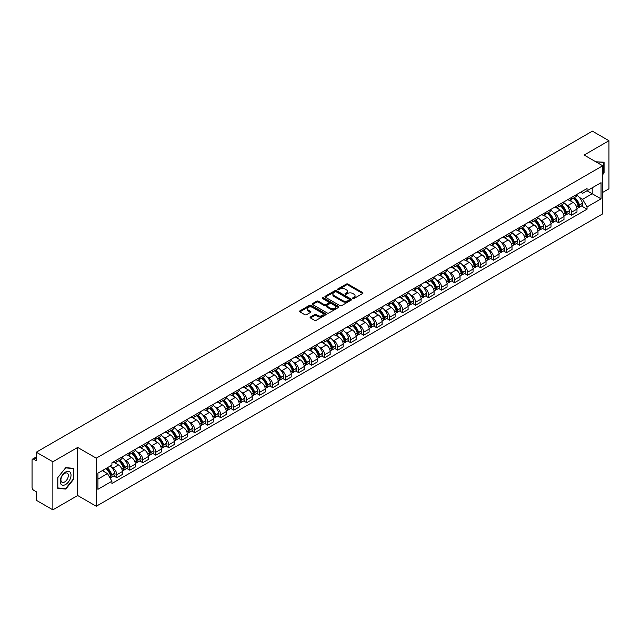 <?xml version="1.0" encoding="UTF-8"?>
<svg xmlns="http://www.w3.org/2000/svg" width="641" height="641" viewBox="0 0 641 641"><rect width="100%" height="100%" fill="white"/><g stroke="black" fill="none" stroke-linecap="round" stroke-linejoin="round"><path stroke-width="0.96" d="M352.83 298.522A0.809 0.465 0 0 0 353.976 298.522L362.662 293.506A1.154 0.665 0 0 0 362.998 293.033A1.154 0.665 0 0 0 362.662 292.56L347.951 284.067A1.154 0.665 0 0 0 346.316 284.067L337.631 289.083A0.809 0.465 0 0 0 338.777 289.74L339.898 289.091A3.702 2.139 0 0 1 345.13 289.091L346.356 289.804A3.702 2.139 0 0 1 347.438 291.31A3.702 2.139 0 0 1 346.356 292.817L345.235 293.466A0.809 0.465 0 0 0 346.372 294.131L347.502 293.482A3.702 2.139 0 0 1 352.734 293.482L353.96 294.187A3.702 2.139 0 0 1 355.042 295.701A3.702 2.139 0 0 1 353.96 297.208L352.83 297.857A0.809 0.465 0 0 0 352.83 298.522L352.83 297.857M310.428 317.007A1.154 0.665 0 0 0 310.092 317.479A1.154 0.665 0 0 0 310.428 317.952L314.563 320.332A1.154 0.665 0 0 0 316.197 320.332L325.836 314.763A1.154 0.665 0 0 0 326.181 314.29A1.154 0.665 0 0 0 325.836 313.818L311.125 305.324A1.154 0.665 0 0 0 309.491 305.324L299.844 310.893A1.154 0.665 0 0 0 299.507 311.366A1.154 0.665 0 0 0 299.844 311.838L304.836 314.715A1.154 0.665 0 0 0 306.47 314.715L310.597 312.335A1.154 0.665 0 0 0 310.933 311.863A1.154 0.665 0 0 0 310.597 311.39L308.121 309.964A3.093 1.787 0 0 1 307.215 308.698A3.093 1.787 0 0 1 309.122 307.047A3.093 1.787 0 0 1 312.496 307.44L322.183 313.032A3.093 1.787 0 0 1 323.088 314.29A3.093 1.787 0 0 1 321.181 315.941A3.093 1.787 0 0 1 317.808 315.556L316.197 314.619A1.154 0.665 0 0 0 314.563 314.619L310.428 317.007L310.428 317.952M96.254 458.163L77.681 447.442L52.866 461.768L36.297 452.201L592.38 131.149L608.95 140.724L584.135 155.05L602.708 165.771L96.254 458.163L96.254 506.246L602.708 213.846L602.708 165.771M339.978 305.653A1.154 0.665 0 0 0 341.613 305.653L351.26 300.084A1.154 0.665 0 0 0 351.597 299.619A1.154 0.665 0 0 0 351.26 299.147L336.549 290.653A1.154 0.665 0 0 0 334.914 290.653L325.267 296.222A1.154 0.665 0 0 0 324.931 296.687A1.154 0.665 0 0 0 325.267 297.16L339.978 305.653M322.768 298.69A0.809 0.465 0 0 1 323.593 298.81L323.593 297.849L338.552 306.486A1.154 0.665 0 0 1 338.889 306.951A1.154 0.665 0 0 1 338.552 307.424L328.905 312.992A1.154 0.665 0 0 1 327.271 312.992L312.56 304.499L316.686 302.135L316.686 301.174L312.56 303.554A1.154 0.665 0 0 0 312.215 304.026A1.154 0.665 0 0 0 312.56 304.499L312.56 303.554M316.686 302.135A1.154 0.665 0 0 1 318.321 302.135L318.321 301.174A1.154 0.665 0 0 0 316.686 301.174M318.321 301.174L324.29 304.619A1.154 0.665 0 0 0 325.924 304.619L328.657 303.041A1.154 0.665 0 0 0 329.001 302.568A1.154 0.665 0 0 0 328.657 302.095L322.447 298.506A0.809 0.465 0 0 1 323.593 297.849M52.866 461.768L52.866 509.851L36.297 500.276L36.297 491.767L33.717 490.277A2.356 1.362 -120 0 1 32.05 487.392L32.05 460.182A2.356 1.362 -120 0 1 32.539 459.108L36.297 456.937M602.708 192.404L608.95 188.799L608.95 140.724M52.866 509.851L77.681 495.517L96.254 506.246M36.297 452.201L36.297 460.711L33.717 459.22A2.356 1.362 -120 0 0 32.539 459.108M571.476 197.5A5.416 3.125 60 0 1 570.354 199.928L575.85 196.755A5.416 3.125 -120 0 0 576.972 194.327M566.259 204.824L567.646 205.625A5.416 3.125 60 0 1 571.476 212.259L576.972 209.086A5.416 3.125 -120 0 0 573.142 202.452L569.208 200.176M576.972 209.086L576.972 212.019L571.476 215.192L568.495 213.469M570.354 199.928A5.416 3.125 60 0 1 567.686 199.688M571.476 212.259L571.476 215.192M558.487 205A5.416 3.125 60 0 1 557.366 207.428L562.862 204.255A5.416 3.125 -120 0 0 563.984 201.827M555.507 220.969L558.487 222.691L563.984 219.518L563.984 216.586A5.416 3.125 -120 0 0 560.154 209.952L556.22 207.676M557.366 207.428A5.416 3.125 60 0 1 554.697 207.187M553.271 212.323L554.657 213.124A5.416 3.125 60 0 1 558.487 219.759L558.487 222.691M545.499 212.5A5.416 3.125 60 0 1 544.377 214.927L549.874 211.754A5.416 3.125 -120 0 0 550.996 209.327M542.518 228.468L545.499 230.191L550.996 227.018L550.996 224.086A5.416 3.125 -120 0 0 547.166 217.451L543.231 215.176M544.377 214.927A5.416 3.125 60 0 1 541.709 214.687M540.283 219.823L541.669 220.624A5.416 3.125 60 0 1 545.499 227.259L545.499 230.191M532.511 219.999A5.416 3.125 60 0 1 531.389 222.427L536.878 219.254A5.416 3.125 -120 0 0 537.999 216.826M529.53 235.968L532.511 237.691L537.999 234.518L537.999 231.585A5.416 3.125 -120 0 0 534.169 224.951L530.235 222.675M531.389 222.427A5.416 3.125 60 0 1 528.721 222.187M527.295 227.323L528.681 228.124A5.416 3.125 60 0 1 532.511 234.758L532.511 237.691M519.514 227.499A5.416 3.125 60 0 1 518.393 229.927L523.889 226.754A5.416 3.125 -120 0 0 525.011 224.326M516.534 243.468L519.514 245.191L525.011 242.018L525.011 239.085A5.416 3.125 -120 0 0 521.181 232.451L517.247 230.175M518.393 229.927A5.416 3.125 60 0 1 515.725 229.686M514.298 234.822L515.685 235.624A5.416 3.125 60 0 1 519.514 242.258L519.514 245.191M506.526 234.999A5.416 3.125 60 0 1 505.404 237.426L510.901 234.253A5.416 3.125 -120 0 0 512.023 231.826M503.546 250.968L506.526 252.69L512.023 249.517L512.023 246.585A5.416 3.125 -120 0 0 508.193 239.95L504.259 237.675M505.404 237.426A5.416 3.125 60 0 1 502.736 237.186M501.31 242.322L502.696 243.123A5.416 3.125 60 0 1 506.526 249.758L506.526 252.69M493.538 242.498A5.416 3.125 60 0 1 492.416 244.926L497.913 241.753A5.416 3.125 -120 0 0 499.035 239.325M490.557 258.467L493.538 260.19L499.035 257.017L499.035 254.084A5.416 3.125 -120 0 0 495.205 247.45L491.27 245.174M492.416 244.926A5.416 3.125 60 0 1 489.748 244.686M488.322 249.822L489.708 250.623A5.416 3.125 60 0 1 493.538 257.257L493.538 260.19M480.55 249.998A5.416 3.125 60 0 1 479.428 252.426L484.917 249.253A5.416 3.125 -120 0 0 486.038 246.825M477.569 265.967L480.55 267.69L486.046 264.517L486.046 261.584A5.416 3.125 -120 0 0 482.208 254.95L478.274 252.674M479.428 252.426A5.416 3.125 60 0 1 476.76 252.185M475.334 257.321L476.72 258.123A5.416 3.125 60 0 1 480.55 264.757L480.55 267.69M467.553 257.498A5.416 3.125 60 0 1 466.432 259.925L471.928 256.753A5.416 3.125 -120 0 0 473.05 254.325M464.573 273.467L467.553 275.189L473.05 272.016L473.05 269.084A5.416 3.125 -120 0 0 469.22 262.449L465.286 260.174M466.432 259.925A5.416 3.125 60 0 1 463.772 259.685M462.337 264.821L463.723 265.622A5.416 3.125 60 0 1 467.553 272.257L467.553 275.189M454.565 264.997A5.416 3.125 60 0 1 453.443 267.425L458.94 264.252A5.416 3.125 -120 0 0 460.062 261.824M451.585 280.966L454.565 282.689L460.062 279.516L460.062 276.583A5.416 3.125 -120 0 0 456.232 269.949L452.298 267.674M453.443 267.425A5.416 3.125 60 0 1 450.775 267.185M449.349 272.321L450.735 273.122A5.416 3.125 60 0 1 454.565 279.756L454.565 282.689M441.577 272.497A5.416 3.125 60 0 1 440.455 274.925L445.952 271.752A5.416 3.125 -120 0 0 447.073 269.324M438.596 288.466L441.577 290.189L447.073 287.016L447.073 284.083A5.416 3.125 -120 0 0 443.243 277.449L439.309 275.173M440.455 274.925A5.416 3.125 60 0 1 437.787 274.685M436.361 279.821L437.747 280.622A5.416 3.125 60 0 1 441.577 287.256L441.577 290.189M428.589 279.997A5.416 3.125 60 0 1 427.467 282.425L432.955 279.252A5.416 3.125 -120 0 0 434.077 276.824M425.608 295.966L428.589 297.688L434.085 294.515L434.085 291.583A5.416 3.125 -120 0 0 430.247 284.949L426.321 282.673M427.467 282.425A5.416 3.125 60 0 1 424.799 282.184M423.372 287.32L424.759 288.121A5.416 3.125 60 0 1 428.589 294.756L428.589 297.688M415.592 287.497A5.416 3.125 60 0 1 414.471 289.924L419.967 286.751A5.416 3.125 -120 0 0 421.089 284.324M412.612 303.465L415.592 305.188L421.089 302.015L421.089 299.083A5.416 3.125 -120 0 0 417.259 292.448L413.325 290.173M414.471 289.924A5.416 3.125 60 0 1 411.81 289.684M410.376 294.82L411.762 295.621A5.416 3.125 60 0 1 415.592 302.256L415.592 305.188M402.604 294.996A5.416 3.125 60 0 1 401.482 297.424L406.979 294.251A5.416 3.125 -120 0 0 408.101 291.823M399.623 310.965L402.604 312.688L408.101 309.515L408.101 306.582A5.416 3.125 -120 0 0 404.271 299.948L400.337 297.68M401.482 297.424A5.416 3.125 60 0 1 398.814 297.184M397.388 302.32L398.774 303.121A5.416 3.125 60 0 1 402.604 309.755L402.604 312.688M389.616 302.496A5.416 3.125 60 0 1 388.494 304.924L393.991 301.751A5.416 3.125 -120 0 0 395.112 299.323M386.635 318.465L389.616 320.188L395.112 317.015L395.112 314.082A5.416 3.125 -120 0 0 391.282 307.448L387.348 305.18M388.494 304.924A5.416 3.125 60 0 1 385.826 304.683M384.4 309.819L385.786 310.621A5.416 3.125 60 0 1 389.616 317.255L389.616 320.188M376.628 309.996A5.416 3.125 60 0 1 375.506 312.423L381.002 309.25A5.416 3.125 -120 0 0 382.124 306.823M373.647 325.965L376.628 327.687L382.124 324.514L382.124 321.582A5.416 3.125 -120 0 0 378.286 314.947L374.36 312.68M375.506 312.423A5.416 3.125 60 0 1 372.838 312.183M371.411 317.319L372.798 318.12A5.416 3.125 60 0 1 376.628 324.755L376.628 327.687M363.631 317.495A5.416 3.125 60 0 1 362.51 319.923L368.006 316.75A5.416 3.125 -120 0 0 369.128 314.322M360.651 333.464L363.631 335.187L369.128 332.014L369.128 329.081A5.416 3.125 -120 0 0 365.298 322.447L361.364 320.18M362.51 319.923A5.416 3.125 60 0 1 359.849 319.683M358.415 324.819L359.801 325.62A5.416 3.125 60 0 1 363.631 332.254L363.631 335.187M350.643 324.995A5.416 3.125 60 0 1 349.521 327.423L355.018 324.25A5.416 3.125 -120 0 0 356.14 321.822M347.662 340.964L350.643 342.687L356.14 339.514L356.14 336.581A5.416 3.125 -120 0 0 352.31 329.947L348.375 327.679M349.521 327.423A5.416 3.125 60 0 1 346.853 327.182M345.427 332.318L346.813 333.12A5.416 3.125 60 0 1 350.643 339.754L350.643 342.687M337.655 332.495A5.416 3.125 60 0 1 336.533 334.931L342.03 331.758A5.416 3.125 -120 0 0 343.151 329.322M334.674 348.464L337.655 350.186L343.151 347.013L343.151 344.081A5.416 3.125 -120 0 0 339.321 337.446L335.387 335.179M336.533 334.931A5.416 3.125 60 0 1 333.865 334.682M332.439 339.818L333.825 340.619A5.416 3.125 60 0 1 337.655 347.254L337.655 350.186M324.666 339.994A5.416 3.125 60 0 1 323.545 342.43L329.041 339.257A5.416 3.125 -120 0 0 330.163 336.821M321.686 355.963L324.666 357.686L330.163 354.513L330.163 351.58A5.416 3.125 -120 0 0 326.325 344.946L322.399 342.679M323.545 342.43A5.416 3.125 60 0 1 320.877 342.182M319.45 347.318L320.837 348.119A5.416 3.125 60 0 1 324.666 354.753L324.666 357.686M311.67 347.494A5.416 3.125 60 0 1 310.548 349.93L316.045 346.757A5.416 3.125 -120 0 0 317.167 344.321M308.69 363.463L311.67 365.186L317.167 362.013L317.167 359.08A5.416 3.125 -120 0 0 313.337 352.446L309.403 350.178M310.548 349.93A5.416 3.125 60 0 1 307.888 349.682M306.454 354.818L307.84 355.619A5.416 3.125 60 0 1 311.67 362.253L311.67 365.186M298.682 354.994A5.416 3.125 60 0 1 297.56 357.43L303.057 354.257A5.416 3.125 -120 0 0 304.179 351.821M295.701 370.963L298.682 372.685L304.179 369.512L304.179 366.58A5.416 3.125 -120 0 0 300.349 359.946L296.414 357.678M297.56 357.43A5.416 3.125 60 0 1 294.892 357.181M293.466 362.317L294.852 363.118A5.416 3.125 60 0 1 298.682 369.753L298.682 372.685M285.694 362.494A5.416 3.125 60 0 1 284.572 364.929L290.069 361.756A5.416 3.125 -120 0 0 291.19 359.321M282.713 378.462L285.694 380.185L291.19 377.012L291.19 374.08A5.416 3.125 -120 0 0 287.36 367.445L283.426 365.178M284.572 364.929A5.416 3.125 60 0 1 281.904 364.681M280.478 369.817L281.864 370.618A5.416 3.125 60 0 1 285.694 377.253L285.694 380.185M272.705 369.993A5.416 3.125 60 0 1 271.584 372.429L277.08 369.256A5.416 3.125 -120 0 0 278.202 366.82M269.725 385.962L272.705 387.685L278.202 384.512L278.202 381.579A5.416 3.125 -120 0 0 274.364 374.945L270.438 372.677M271.584 372.429A5.416 3.125 60 0 1 268.916 372.181M267.489 377.317L268.875 378.118A5.416 3.125 60 0 1 272.705 384.752L272.705 387.685M259.709 377.493A5.416 3.125 60 0 1 258.587 379.929L264.084 376.756A5.416 3.125 -120 0 0 265.206 374.32M256.729 393.462L259.709 395.185L265.206 392.012L265.206 389.079A5.416 3.125 -120 0 0 261.376 382.445L257.442 380.177M258.587 379.929A5.416 3.125 60 0 1 255.927 379.68M254.493 384.816L255.879 385.618A5.416 3.125 60 0 1 259.709 392.252L259.709 395.185M246.721 384.993A5.416 3.125 60 0 1 245.599 387.428L251.096 384.255A5.416 3.125 -120 0 0 252.217 381.82M243.74 400.962L246.721 402.684L252.217 399.511L252.217 396.579A5.416 3.125 -120 0 0 248.388 389.944L244.453 387.677M245.599 387.428A5.416 3.125 60 0 1 242.931 387.18M241.505 392.316L242.891 393.117A5.416 3.125 60 0 1 246.721 399.752L246.721 402.684M233.733 392.492A5.416 3.125 60 0 1 232.611 394.928L238.107 391.755A5.416 3.125 -120 0 0 239.229 389.319M230.752 408.461L233.733 410.184L239.229 407.011L239.229 404.078A5.416 3.125 -120 0 0 235.399 397.444L231.465 395.176M232.611 394.928A5.416 3.125 60 0 1 229.943 394.68M228.517 399.816L229.903 400.617A5.416 3.125 60 0 1 233.733 407.251L233.733 410.184M220.744 399.992A5.416 3.125 60 0 1 219.623 402.428L225.119 399.255A5.416 3.125 -120 0 0 226.241 396.819M217.764 415.969L220.744 417.684L226.241 414.511L226.241 411.578A5.416 3.125 -120 0 0 222.411 404.944L218.477 402.676M219.623 402.428A5.416 3.125 60 0 1 216.954 402.179M215.528 407.315L216.914 408.117A5.416 3.125 60 0 1 220.744 414.751L220.744 417.684M207.748 407.492A5.416 3.125 60 0 1 206.626 409.928L212.123 406.755A5.416 3.125 -120 0 0 213.245 404.319M204.767 423.469L207.748 425.183L213.245 422.01L213.245 419.078A5.416 3.125 -120 0 0 209.415 412.443L205.481 410.176M206.626 409.928A5.416 3.125 60 0 1 203.966 409.679M202.532 414.815L203.918 415.616A5.416 3.125 60 0 1 207.748 422.251L207.748 425.183M194.76 414.991A5.416 3.125 60 0 1 193.638 417.427L199.135 414.254A5.416 3.125 -120 0 0 200.256 411.818M191.779 430.968L194.76 432.683L200.256 429.51L200.256 426.577A5.416 3.125 -120 0 0 196.426 419.943L192.492 417.676M193.638 417.427A5.416 3.125 60 0 1 190.97 417.179M189.544 422.315L190.93 423.116A5.416 3.125 60 0 1 194.76 429.75L194.76 432.683M181.772 422.491A5.416 3.125 60 0 1 180.65 424.927L186.146 421.754A5.416 3.125 -120 0 0 187.268 419.318M178.791 438.468L181.772 440.183L187.268 437.01L187.268 434.077A5.416 3.125 -120 0 0 183.438 427.443L179.504 425.175M180.65 424.927A5.416 3.125 60 0 1 177.982 424.679M176.555 429.815L177.942 430.616A5.416 3.125 60 0 1 181.772 437.25L181.772 440.183M168.783 429.991A5.416 3.125 60 0 1 167.662 432.427L173.158 429.254A5.416 3.125 -120 0 0 174.28 426.818M165.803 445.968L168.783 447.682L174.28 444.509L174.28 441.577A5.416 3.125 -120 0 0 170.45 434.943L166.516 432.675M167.662 432.427A5.416 3.125 60 0 1 164.993 432.178M163.567 437.314L164.953 438.115A5.416 3.125 60 0 1 168.783 444.75L168.783 447.682M155.787 437.491A5.416 3.125 60 0 1 154.665 439.926L160.162 436.753A5.416 3.125 -120 0 0 161.284 434.318M152.806 453.467L155.787 455.182L161.284 452.009L161.284 449.077A5.416 3.125 -120 0 0 157.454 442.442L153.519 440.175M154.665 439.926A5.416 3.125 60 0 1 152.005 439.678M150.571 444.814L151.957 445.615A5.416 3.125 60 0 1 155.787 452.25L155.787 455.182M142.799 444.99A5.416 3.125 60 0 1 141.677 447.426L147.174 444.253A5.416 3.125 -120 0 0 148.295 441.817M139.818 460.967L142.799 462.682L148.295 459.509L148.295 456.576A5.416 3.125 -120 0 0 144.465 449.942L140.531 447.674M141.677 447.426A5.416 3.125 60 0 1 139.009 447.178M137.583 452.314L138.969 453.115A5.416 3.125 60 0 1 142.799 459.749L142.799 462.682M129.811 452.49A5.416 3.125 60 0 1 128.689 454.926L134.185 451.753A5.416 3.125 -120 0 0 135.307 449.317M126.83 468.467L129.811 470.182L135.307 467.009L135.307 464.076A5.416 3.125 -120 0 0 131.477 457.442L127.543 455.174M128.689 454.926A5.416 3.125 60 0 1 126.021 454.677M124.594 459.821L125.981 460.615A5.416 3.125 60 0 1 129.811 467.249L129.811 470.182M116.822 459.99A5.416 3.125 60 0 1 115.701 462.425L121.197 459.252A5.416 3.125 -120 0 0 122.319 456.817M113.842 475.967L116.822 477.681L122.319 474.508L122.319 471.576A5.416 3.125 -120 0 0 118.489 464.941L114.555 462.674M115.701 462.425A5.416 3.125 60 0 1 113.032 462.177M111.606 467.321L112.992 468.114A5.416 3.125 60 0 1 116.822 474.749L116.822 477.681M580.682 192.188L582.637 193.318L601.042 182.693L592.212 187.789L592.212 193.75L582.637 199.279L579.256 197.324M97.921 479.123L107.496 473.595L111.911 481.239L97.921 489.315L97.921 473.162L111.911 465.086L111.911 462.826L587.052 188.51L587.052 190.77L601.042 198.846L587.052 206.923L582.637 199.279M601.042 182.693L601.042 198.846M111.911 481.239L111.911 483.498L587.052 209.182L587.052 206.923M602.708 174.64L604.078 172.926L604.078 162.213L595.81 161.788M77.681 447.442L77.681 495.517M57.738 488.354L65.775 489.075L73.811 479.075L73.811 468.363L65.775 467.642L57.738 477.641L57.738 488.354M107.496 473.595L102.328 470.614M581.491 205.969L587.052 209.182M603.662 172.685L604.078 172.926M64.925 488.578L65.775 489.075M73.394 478.835L73.811 479.075M353.159 298.634L353.96 298.169A3.702 2.139 0 0 0 355.042 296.663L355.042 295.701M347.438 291.31L347.438 292.272A3.702 2.139 0 0 1 346.356 293.778L345.555 294.243M362.662 292.56L362.662 293.506L347.951 285.029A1.154 0.665 0 0 0 346.316 285.029L337.951 289.852M351.244 300.1L336.549 291.615A1.154 0.665 0 0 0 334.914 291.615L325.283 297.168M349.217 299.948A0.809 0.465 0 0 0 349.217 299.283L336.301 291.831A0.809 0.465 0 0 0 335.155 291.831L333.969 292.512A3.702 2.139 0 0 0 332.887 294.027A3.702 2.139 0 0 0 333.969 295.533L342.799 300.629A3.702 2.139 0 0 0 348.031 300.629L349.217 299.948L349.217 300.909A0.809 0.465 0 0 0 349.449 300.581L349.449 299.619M332.887 294.027L332.887 294.988A3.702 2.139 0 0 0 333.969 296.495L333.969 295.533M349.217 300.909L348.031 301.59A3.702 2.139 0 0 1 342.799 301.59L333.969 296.495M318.321 302.135L324.29 305.581A1.154 0.665 0 0 0 325.924 305.581L328.657 304.002A1.154 0.665 0 0 0 329.001 303.53L329.001 302.568M323.593 298.81L338.536 307.432M330.476 308.193A3.093 1.787 0 0 0 333.849 308.577A3.093 1.787 0 0 0 335.756 306.927A3.093 1.787 0 0 0 334.85 305.669L331.437 303.698A1.154 0.665 0 0 0 329.803 303.698L327.062 305.276A1.154 0.665 0 0 0 326.726 305.749A1.154 0.665 0 0 0 327.062 306.222L330.476 308.193L330.476 309.154A3.093 1.787 0 0 0 333.849 309.539A3.093 1.787 0 0 0 335.756 307.888L335.756 306.927M326.726 305.749L326.726 306.71A1.154 0.665 0 0 0 327.062 307.183L327.062 306.222M330.476 309.154L327.062 307.183M323.088 314.29L323.088 315.252A3.093 1.787 0 0 1 321.181 316.902A3.093 1.787 0 0 1 317.808 316.518L316.197 315.58A1.154 0.665 0 0 0 314.563 315.58L310.444 317.96M307.215 308.698L307.215 309.659A3.093 1.787 0 0 0 308.121 310.925L308.121 309.964M310.581 312.343L308.121 310.925M325.836 313.818L325.836 314.763L311.125 306.286A1.154 0.665 0 0 0 309.491 306.286L299.86 311.846M573.519 198.101A7.42 4.287 60 0 1 573.559 198.125A7.42 4.287 60 0 1 578.438 204.783L578.486 204.936A1.442 0.833 60 0 1 578.254 206.065A1.442 0.833 60 0 1 578.222 206.082M573.198 198.285A8.95 5.168 60 0 1 578.118 205.673L578.158 205.825A2.973 1.715 60 0 1 577.693 208.165L576.948 208.589M578.198 207.508A2.973 1.715 -120 0 0 579.023 207.396A2.973 1.715 -120 0 0 579.496 205.056L579.448 204.904A8.95 5.168 -120 0 0 574.528 197.516M576.86 195.273A8.95 5.168 60 0 1 582.485 203.149L582.533 203.301A2.973 1.715 60 0 1 582.06 205.641L579.023 207.396M570.145 200.032A8.95 5.168 60 0 1 572.012 201.795M576.363 201.811L577.509 202.468M595.826 161.796L603.662 162.429L603.662 172.806L602.708 173.999M603.149 162.133L603.662 162.429M70.294 472.433A7.652 4.423 120 0 0 62.898 474.412A7.652 4.423 120 0 0 60.919 484.091A7.652 4.423 120 0 0 68.315 482.112A7.652 4.423 120 0 0 70.294 472.433M67.834 473.699A5.24 3.029 120 0 0 67.241 473.154A5.24 3.029 120 0 0 62.369 475.598A5.24 3.029 120 0 0 61.416 481.687A5.24 3.029 120 0 0 62.001 482.232A5.24 3.029 120 0 0 66.88 479.78A5.24 3.029 120 0 0 67.834 473.699M65.606 488.642L57.826 487.945L57.826 477.569L65.606 467.882L73.394 468.579L73.394 478.955L65.606 488.642M72.882 468.275L73.394 468.579M560.53 205.601A7.42 4.287 60 0 1 560.571 205.625A7.42 4.287 60 0 1 565.45 212.283L565.498 212.435A1.442 0.833 60 0 1 565.266 213.565A1.442 0.833 60 0 1 565.234 213.581M560.21 205.785A8.95 5.168 60 0 1 565.13 213.173L565.17 213.325A2.973 1.715 60 0 1 564.697 215.664L563.96 216.089M565.21 215.007A2.973 1.715 -120 0 0 566.035 214.895A2.973 1.715 -120 0 0 566.5 212.556L566.46 212.403A8.95 5.168 -120 0 0 561.54 205.016M563.872 202.772A8.95 5.168 60 0 1 569.496 210.649L569.545 210.801A2.973 1.715 60 0 1 569.072 213.141L566.035 214.895M557.157 207.532A8.95 5.168 60 0 1 559.024 209.295M563.375 209.311L564.521 209.968M547.542 213.1A7.42 4.287 60 0 1 547.582 213.124A7.42 4.287 60 0 1 552.462 219.783L552.502 219.935A1.442 0.833 60 0 1 552.278 221.065A1.442 0.833 60 0 1 552.246 221.081M547.214 213.285A8.95 5.168 60 0 1 552.133 220.672L552.181 220.825A2.973 1.715 60 0 1 551.709 223.164L550.972 223.589M552.222 222.507A2.973 1.715 -120 0 0 553.039 222.395A2.973 1.715 -120 0 0 553.512 220.055L553.471 219.903A8.95 5.168 -120 0 0 548.552 212.516M550.883 210.272A8.95 5.168 60 0 1 556.508 218.148L556.548 218.301A2.973 1.715 60 0 1 556.084 220.64L553.039 222.395M544.161 215.031A8.95 5.168 60 0 1 546.036 216.794M550.387 216.81L551.524 217.467M534.554 220.6A7.42 4.287 60 0 1 534.586 220.624A7.42 4.287 60 0 1 539.474 227.283L539.514 227.435A1.442 0.833 60 0 1 539.289 228.565A1.442 0.833 60 0 1 539.257 228.581M534.225 220.784A8.95 5.168 60 0 1 539.145 228.172L539.193 228.324A2.973 1.715 60 0 1 538.72 230.664L537.983 231.089M539.225 230.007A2.973 1.715 -120 0 0 540.051 229.895A2.973 1.715 -120 0 0 540.523 227.555L540.475 227.403A8.95 5.168 -120 0 0 535.564 220.015M537.887 217.772A8.95 5.168 60 0 1 543.52 225.648L543.56 225.8A2.973 1.715 60 0 1 543.095 228.14L540.051 229.895M531.173 222.531A8.95 5.168 60 0 1 533.048 224.294M537.398 224.31L538.536 224.967M521.558 228.1A7.42 4.287 60 0 1 521.598 228.124A7.42 4.287 60 0 1 526.477 234.782L526.525 234.935A1.442 0.833 60 0 1 526.293 236.064A1.442 0.833 60 0 1 526.261 236.08M521.237 228.284A8.95 5.168 60 0 1 526.157 235.672L526.197 235.824A2.973 1.715 60 0 1 525.732 238.164L524.987 238.588M526.237 237.507A2.973 1.715 -120 0 0 527.062 237.394A2.973 1.715 -120 0 0 527.535 235.055L527.487 234.902A8.95 5.168 -120 0 0 522.567 227.515M524.899 225.271A8.95 5.168 60 0 1 530.524 233.148L530.572 233.3A2.973 1.715 60 0 1 530.099 235.64L527.062 237.394M518.184 230.031A8.95 5.168 60 0 1 520.051 231.794M524.402 231.81L525.548 232.467M508.569 235.6A7.42 4.287 60 0 1 508.609 235.624A7.42 4.287 60 0 1 513.489 242.282L513.537 242.434A1.442 0.833 60 0 1 513.305 243.564A1.442 0.833 60 0 1 513.273 243.58M508.249 235.792A8.95 5.168 60 0 1 513.169 243.171L513.209 243.324A2.973 1.715 60 0 1 512.736 245.663L511.999 246.088M513.249 245.006A2.973 1.715 -120 0 0 514.074 244.894A2.973 1.715 -120 0 0 514.539 242.554L514.499 242.402A8.95 5.168 -120 0 0 509.579 235.023M511.911 232.771A8.95 5.168 60 0 1 517.535 240.647L517.583 240.8A2.973 1.715 60 0 1 517.111 243.139L514.074 244.894M505.196 237.531A8.95 5.168 60 0 1 507.063 239.293M511.414 239.309L512.56 239.966M495.581 243.099A7.42 4.287 60 0 1 495.621 243.123A7.42 4.287 60 0 1 500.501 249.782L500.541 249.934A1.442 0.833 60 0 1 500.317 251.064A1.442 0.833 60 0 1 500.284 251.08M495.253 243.292A8.95 5.168 60 0 1 500.172 250.671L500.22 250.823A2.973 1.715 60 0 1 499.748 253.163L499.01 253.588M500.26 252.506A2.973 1.715 -120 0 0 501.078 252.394A2.973 1.715 -120 0 0 501.55 250.054L501.51 249.902A8.95 5.168 -120 0 0 496.591 242.522M498.922 240.271A8.95 5.168 60 0 1 504.547 248.147L504.587 248.299A2.973 1.715 60 0 1 504.122 250.639L501.078 252.394M492.208 245.03A8.95 5.168 60 0 1 494.075 246.793M498.426 246.809L499.563 247.466M482.593 250.599A7.42 4.287 60 0 1 482.625 250.623A7.42 4.287 60 0 1 487.513 257.281L487.553 257.434A1.442 0.833 60 0 1 487.328 258.563A1.442 0.833 60 0 1 487.296 258.579M482.264 250.791A8.95 5.168 60 0 1 487.184 258.171L487.232 258.323A2.973 1.715 60 0 1 486.759 260.663L486.022 261.087M487.264 260.006A2.973 1.715 -120 0 0 488.089 259.893A2.973 1.715 -120 0 0 488.562 257.554L488.514 257.402A8.95 5.168 -120 0 0 483.602 250.022M485.926 247.779A8.95 5.168 60 0 1 491.559 255.647L491.599 255.799A2.973 1.715 60 0 1 491.134 258.139L488.089 259.893M479.212 252.53A8.95 5.168 60 0 1 481.087 254.293M485.437 254.309L486.575 254.966M469.597 258.099A7.42 4.287 60 0 1 469.637 258.123A7.42 4.287 60 0 1 474.516 264.781L474.564 264.933A1.442 0.833 60 0 1 474.332 266.063A1.442 0.833 60 0 1 474.3 266.079M469.276 258.291A8.95 5.168 60 0 1 474.196 265.67L474.236 265.823A2.973 1.715 60 0 1 473.771 268.162L473.026 268.587M474.276 267.505A2.973 1.715 -120 0 0 475.101 267.393A2.973 1.715 -120 0 0 475.574 265.054L475.526 264.901A8.95 5.168 -120 0 0 470.606 257.522M472.938 255.278A8.95 5.168 60 0 1 478.563 263.147L478.611 263.299A2.973 1.715 60 0 1 478.138 265.638L475.101 267.393M466.223 260.03A8.95 5.168 60 0 1 468.09 261.8M472.441 261.808L473.587 262.465M456.608 265.598A7.42 4.287 60 0 1 456.648 265.622A7.42 4.287 60 0 1 461.528 272.281L461.576 272.433A1.442 0.833 60 0 1 461.344 273.563A1.442 0.833 60 0 1 461.312 273.579M456.288 265.791A8.95 5.168 60 0 1 461.208 273.17L461.248 273.322A2.973 1.715 60 0 1 460.775 275.662L460.038 276.087M461.288 275.005A2.973 1.715 -120 0 0 462.113 274.893A2.973 1.715 -120 0 0 462.578 272.553L462.538 272.401A8.95 5.168 -120 0 0 457.618 265.021M459.95 262.778A8.95 5.168 60 0 1 465.574 270.646L465.622 270.798A2.973 1.715 60 0 1 465.15 273.138L462.113 274.893M453.235 267.529A8.95 5.168 60 0 1 455.102 269.3M459.453 269.308L460.599 269.965M443.62 273.098A7.42 4.287 60 0 1 443.66 273.122A7.42 4.287 60 0 1 448.54 279.78L448.58 279.933A1.442 0.833 60 0 1 448.355 281.062A1.442 0.833 60 0 1 448.323 281.079M443.3 273.29A8.95 5.168 60 0 1 448.211 280.67L448.259 280.822A2.973 1.715 60 0 1 447.787 283.162L447.049 283.586M448.299 282.505A2.973 1.715 -120 0 0 449.117 282.393A2.973 1.715 -120 0 0 449.589 280.053L449.549 279.901A8.95 5.168 -120 0 0 444.63 272.521M446.961 270.278A8.95 5.168 60 0 1 452.586 278.146L452.626 278.298A2.973 1.715 60 0 1 452.161 280.638L449.117 282.393M440.247 275.029A8.95 5.168 60 0 1 442.114 276.8M446.465 276.808L447.602 277.465M430.632 280.598A7.42 4.287 60 0 1 430.664 280.622A7.42 4.287 60 0 1 435.551 287.28L435.592 287.432A1.442 0.833 60 0 1 435.367 288.562A1.442 0.833 60 0 1 435.335 288.578M430.303 280.79A8.95 5.168 60 0 1 435.223 288.17L435.271 288.322A2.973 1.715 60 0 1 434.798 290.661L434.061 291.086M435.303 290.004A2.973 1.715 -120 0 0 436.128 289.892A2.973 1.715 -120 0 0 436.601 287.553L436.553 287.4A8.95 5.168 -120 0 0 431.641 280.021M433.965 277.777A8.95 5.168 60 0 1 439.598 285.646L439.638 285.798A2.973 1.715 60 0 1 439.173 288.138L436.128 289.892M427.251 282.529A8.95 5.168 60 0 1 429.125 284.3M433.476 284.308L434.614 284.965M417.644 288.097A7.42 4.287 60 0 1 417.676 288.121A7.42 4.287 60 0 1 422.555 294.78L422.603 294.932A1.442 0.833 60 0 1 422.371 296.062A1.442 0.833 60 0 1 422.339 296.086M417.315 288.29A8.95 5.168 60 0 1 422.235 295.669L422.275 295.822A2.973 1.715 60 0 1 421.81 298.161L421.065 298.586M422.315 297.504A2.973 1.715 -120 0 0 423.14 297.392A2.973 1.715 -120 0 0 423.613 295.052L423.565 294.9A8.95 5.168 -120 0 0 418.645 287.521M420.977 285.277A8.95 5.168 60 0 1 426.602 293.145L426.65 293.298A2.973 1.715 60 0 1 426.177 295.637L423.14 297.392M414.262 290.028A8.95 5.168 60 0 1 416.129 291.799M420.48 291.807L421.626 292.464M404.647 295.597A7.42 4.287 60 0 1 404.687 295.621A7.42 4.287 60 0 1 409.567 302.28L409.615 302.432A1.442 0.833 60 0 1 409.383 303.562A1.442 0.833 60 0 1 409.351 303.586M404.327 295.789A8.95 5.168 60 0 1 409.246 303.169L409.287 303.321A2.973 1.715 60 0 1 408.814 305.661L408.077 306.086M409.327 305.004A2.973 1.715 -120 0 0 410.152 304.892A2.973 1.715 -120 0 0 410.617 302.552L410.577 302.4A8.95 5.168 -120 0 0 405.657 295.02M407.988 292.777A8.95 5.168 60 0 1 413.613 300.645L413.661 300.797A2.973 1.715 60 0 1 413.189 303.137L410.152 304.892M401.274 297.528A8.95 5.168 60 0 1 403.141 299.299M407.492 299.307L408.637 299.964M391.659 303.097A7.42 4.287 60 0 1 391.699 303.121A7.42 4.287 60 0 1 396.579 309.779L396.619 309.932A1.442 0.833 60 0 1 396.394 311.061A1.442 0.833 60 0 1 396.362 311.085M391.339 303.289A8.95 5.168 60 0 1 396.25 310.669L396.298 310.821A2.973 1.715 60 0 1 395.826 313.161L395.088 313.585M396.338 312.504A2.973 1.715 -120 0 0 397.156 312.391A2.973 1.715 -120 0 0 397.628 310.052L397.588 309.899A8.95 5.168 -120 0 0 392.669 302.52M395 300.276A8.95 5.168 60 0 1 400.625 308.145L400.665 308.297A2.973 1.715 60 0 1 400.2 310.637L397.156 312.391M388.286 305.028A8.95 5.168 60 0 1 390.153 306.799M394.503 306.807L395.641 307.464M378.671 310.597A7.42 4.287 60 0 1 378.703 310.621A7.42 4.287 60 0 1 383.59 317.279L383.63 317.431A1.442 0.833 60 0 1 383.406 318.561A1.442 0.833 60 0 1 383.374 318.585M378.342 310.789A8.95 5.168 60 0 1 383.262 318.168L383.31 318.329A2.973 1.715 60 0 1 382.837 320.66L382.1 321.085M383.342 320.003A2.973 1.715 -120 0 0 384.167 319.891A2.973 1.715 -120 0 0 384.64 317.559L384.592 317.399A8.95 5.168 -120 0 0 379.68 310.02M382.004 307.776A8.95 5.168 60 0 1 387.637 315.644L387.677 315.805A2.973 1.715 60 0 1 387.212 318.136L384.167 319.891M375.289 312.528A8.95 5.168 60 0 1 377.164 314.298M381.515 314.306L382.653 314.963M365.682 318.096A7.42 4.287 60 0 1 365.715 318.12A7.42 4.287 60 0 1 370.594 324.779L370.642 324.931A1.442 0.833 60 0 1 370.41 326.061A1.442 0.833 60 0 1 370.378 326.085M365.354 318.289A8.95 5.168 60 0 1 370.274 325.668L370.314 325.828A2.973 1.715 60 0 1 369.849 328.16L369.104 328.585M370.354 327.503A2.973 1.715 -120 0 0 371.179 327.391A2.973 1.715 -120 0 0 371.652 325.059L371.604 324.899A8.95 5.168 -120 0 0 366.684 317.519M369.016 315.276A8.95 5.168 60 0 1 374.64 323.144L374.689 323.304A2.973 1.715 60 0 1 374.216 325.636L371.179 327.391M362.301 320.027A8.95 5.168 60 0 1 364.168 321.798M368.519 321.806L369.665 322.463M352.686 325.596A7.42 4.287 60 0 1 352.726 325.62A7.42 4.287 60 0 1 357.606 332.278L357.654 332.431A1.442 0.833 60 0 1 357.422 333.56A1.442 0.833 60 0 1 357.39 333.584M352.366 325.788A8.95 5.168 60 0 1 357.285 333.168L357.325 333.328A2.973 1.715 60 0 1 356.853 335.66L356.116 336.084M357.366 335.003A2.973 1.715 -120 0 0 358.191 334.89A2.973 1.715 -120 0 0 358.656 332.559L358.615 332.399A8.95 5.168 -120 0 0 353.696 325.019M356.027 322.776A8.95 5.168 60 0 1 361.652 330.644L361.7 330.804A2.973 1.715 60 0 1 361.228 333.136L358.191 334.89M349.313 327.527A8.95 5.168 60 0 1 351.18 329.298M355.531 329.306L356.676 329.963M339.698 333.096A7.42 4.287 60 0 1 339.738 333.12A7.42 4.287 60 0 1 344.618 339.778L344.658 339.93A1.442 0.833 60 0 1 344.433 341.06A1.442 0.833 60 0 1 344.401 341.084M339.377 333.288A8.95 5.168 60 0 1 344.289 340.667L344.337 340.828A2.973 1.715 60 0 1 343.864 343.159L343.127 343.584M344.377 342.502A2.973 1.715 -120 0 0 345.195 342.39A2.973 1.715 -120 0 0 345.667 340.059L345.627 339.898A8.95 5.168 -120 0 0 340.708 332.519M343.039 330.275A8.95 5.168 60 0 1 348.664 338.144L348.704 338.304A2.973 1.715 60 0 1 348.239 340.635L345.195 342.39M336.325 335.035A8.95 5.168 60 0 1 338.192 336.797M342.542 336.805L343.68 337.462M326.71 340.595A7.42 4.287 60 0 1 326.742 340.619A7.42 4.287 60 0 1 331.629 347.278L331.669 347.43A1.442 0.833 60 0 1 331.445 348.568A1.442 0.833 60 0 1 331.413 348.584M326.381 340.788A8.95 5.168 60 0 1 331.301 348.167L331.349 348.327A2.973 1.715 60 0 1 330.876 350.659L330.139 351.084M331.381 350.002A2.973 1.715 -120 0 0 332.206 349.89A2.973 1.715 -120 0 0 332.679 347.558L332.631 347.398A8.95 5.168 -120 0 0 327.719 340.018M330.051 337.775A8.95 5.168 60 0 1 335.676 345.643L335.716 345.803A2.973 1.715 60 0 1 335.251 348.135L332.206 349.89M323.328 342.534A8.95 5.168 60 0 1 325.203 344.297M329.554 344.305L330.692 344.962M313.721 348.095A7.42 4.287 60 0 1 313.753 348.119A7.42 4.287 60 0 1 318.633 354.777L318.681 354.93A1.442 0.833 60 0 1 318.449 356.067A1.442 0.833 60 0 1 318.417 356.084M313.393 348.287A8.95 5.168 60 0 1 318.313 355.667L318.353 355.827A2.973 1.715 60 0 1 317.888 358.159L317.143 358.583M318.393 357.502A2.973 1.715 -120 0 0 319.218 357.39A2.973 1.715 -120 0 0 319.691 355.058L319.643 354.898A8.95 5.168 -120 0 0 314.723 347.518M317.055 345.275A8.95 5.168 60 0 1 322.679 353.143L322.727 353.303A2.973 1.715 60 0 1 322.255 355.635L319.218 357.39M310.34 350.034A8.95 5.168 60 0 1 312.207 351.797M316.558 351.805L317.704 352.462M300.725 355.595A7.42 4.287 60 0 1 300.765 355.619A7.42 4.287 60 0 1 305.645 362.277L305.693 362.429A1.442 0.833 60 0 1 305.461 363.567A1.442 0.833 60 0 1 305.428 363.583M300.405 355.787A8.95 5.168 60 0 1 305.324 363.167L305.364 363.327A2.973 1.715 60 0 1 304.892 365.658L304.155 366.083M305.404 365.001A2.973 1.715 -120 0 0 306.23 364.889A2.973 1.715 -120 0 0 306.694 362.558L306.654 362.397A8.95 5.168 -120 0 0 301.735 355.018M304.066 352.774A8.95 5.168 60 0 1 309.691 360.643L309.739 360.803A2.973 1.715 60 0 1 309.266 363.135L306.23 364.889M297.352 357.534A8.95 5.168 60 0 1 299.219 359.297M303.57 359.305L304.715 359.97M287.737 363.094A7.42 4.287 60 0 1 287.777 363.118A7.42 4.287 60 0 1 292.657 369.777L292.697 369.929A1.442 0.833 60 0 1 292.472 371.067A1.442 0.833 60 0 1 292.44 371.083M287.416 363.287A8.95 5.168 60 0 1 292.328 370.666L292.376 370.827A2.973 1.715 60 0 1 291.903 373.158L291.166 373.583M292.416 372.501A2.973 1.715 -120 0 0 293.241 372.389A2.973 1.715 -120 0 0 293.706 370.057L293.666 369.897A8.95 5.168 -120 0 0 288.746 362.518M291.078 360.274A8.95 5.168 60 0 1 296.703 368.142L296.743 368.303A2.973 1.715 60 0 1 296.278 370.634L293.241 372.389M284.364 365.033A8.95 5.168 60 0 1 286.231 366.796M290.581 366.804L291.719 367.469M274.749 370.594A7.42 4.287 60 0 1 274.781 370.618A7.42 4.287 60 0 1 279.668 377.277L279.708 377.429A1.442 0.833 60 0 1 279.484 378.567A1.442 0.833 60 0 1 279.452 378.583M274.42 370.786A8.95 5.168 60 0 1 279.34 378.166L279.388 378.326A2.973 1.715 60 0 1 278.915 380.658L278.178 381.083M279.42 380.001A2.973 1.715 -120 0 0 280.245 379.889A2.973 1.715 -120 0 0 280.718 377.557L280.67 377.397A8.95 5.168 -120 0 0 275.758 370.017M278.09 367.774A8.95 5.168 60 0 1 283.715 375.642L283.755 375.802A2.973 1.715 60 0 1 283.29 378.134L280.245 379.889M271.367 372.533A8.95 5.168 60 0 1 273.242 374.296M277.593 374.304L278.731 374.969M261.76 378.094A7.42 4.287 60 0 1 261.792 378.118A7.42 4.287 60 0 1 266.672 384.776L266.72 384.929A1.442 0.833 60 0 1 266.488 386.066A1.442 0.833 60 0 1 266.456 386.082M261.432 378.286A8.95 5.168 60 0 1 266.352 385.666L266.392 385.826A2.973 1.715 60 0 1 265.927 388.158L265.182 388.582M266.432 387.501A2.973 1.715 -120 0 0 267.257 387.388A2.973 1.715 -120 0 0 267.73 385.057L267.682 384.896A8.95 5.168 -120 0 0 262.762 377.517M265.094 375.273A8.95 5.168 60 0 1 270.726 383.142L270.766 383.302A2.973 1.715 60 0 1 270.294 385.634L267.257 387.388M258.379 380.033A8.95 5.168 60 0 1 260.246 381.796M264.597 381.804L265.743 382.469M248.764 385.594A7.42 4.287 60 0 1 248.804 385.618A7.42 4.287 60 0 1 253.684 392.276L253.732 392.428A1.442 0.833 60 0 1 253.499 393.566A1.442 0.833 60 0 1 253.467 393.582M248.444 385.786A8.95 5.168 60 0 1 253.363 393.173L253.403 393.326A2.973 1.715 60 0 1 252.931 395.657L252.193 396.082M253.443 395A2.973 1.715 -120 0 0 254.269 394.888A2.973 1.715 -120 0 0 254.733 392.556L254.693 392.404A8.95 5.168 -120 0 0 249.774 385.017M252.105 382.773A8.95 5.168 60 0 1 257.73 390.641L257.778 390.802A2.973 1.715 60 0 1 257.305 393.133L254.269 394.888M245.391 387.533A8.95 5.168 60 0 1 247.258 389.295M251.609 389.303L252.754 389.968M235.776 393.101A7.42 4.287 60 0 1 235.816 393.117A7.42 4.287 60 0 1 240.695 399.776L240.736 399.928A1.442 0.833 60 0 1 240.511 401.066A1.442 0.833 60 0 1 240.479 401.082M235.455 393.286A8.95 5.168 60 0 1 240.367 400.673L240.415 400.825A2.973 1.715 60 0 1 239.942 403.157L239.205 403.582M240.455 402.5A2.973 1.715 -120 0 0 241.28 402.388A2.973 1.715 -120 0 0 241.745 400.056L241.705 399.904A8.95 5.168 -120 0 0 236.785 392.516M239.117 390.273A8.95 5.168 60 0 1 244.742 398.149L244.782 398.301A2.973 1.715 60 0 1 244.317 400.633L241.28 402.388M232.403 395.032A8.95 5.168 60 0 1 234.269 396.795M238.62 396.803L239.758 397.468M222.788 400.601A7.42 4.287 60 0 1 222.82 400.617A7.42 4.287 60 0 1 227.707 407.275L227.747 407.428A1.442 0.833 60 0 1 227.523 408.565A1.442 0.833 60 0 1 227.491 408.581M222.459 400.785A8.95 5.168 60 0 1 227.379 408.173L227.427 408.325A2.973 1.715 60 0 1 226.954 410.657L226.217 411.081M227.459 410A2.973 1.715 -120 0 0 228.284 409.887A2.973 1.715 -120 0 0 228.757 407.556L228.709 407.404A8.95 5.168 -120 0 0 223.797 400.016M226.129 397.773A8.95 5.168 60 0 1 231.754 405.649L231.794 405.801A2.973 1.715 60 0 1 231.329 408.133L228.284 409.887M219.406 402.532A8.95 5.168 60 0 1 221.281 404.295M225.632 404.303L226.77 404.968M209.799 408.101A7.42 4.287 60 0 1 209.831 408.117A7.42 4.287 60 0 1 214.711 414.775L214.759 414.927A1.442 0.833 60 0 1 214.527 416.065A1.442 0.833 60 0 1 214.495 416.081M209.471 408.285A8.95 5.168 60 0 1 214.39 415.672L214.431 415.825A2.973 1.715 60 0 1 213.966 418.156L213.221 418.581M214.471 417.499A2.973 1.715 -120 0 0 215.296 417.387A2.973 1.715 -120 0 0 215.769 415.056L215.721 414.903A8.95 5.168 -120 0 0 210.801 407.516M213.132 405.272A8.95 5.168 60 0 1 218.765 413.149L218.805 413.301A2.973 1.715 60 0 1 218.333 415.632L215.296 417.387M206.418 410.032A8.95 5.168 60 0 1 208.285 411.794M212.636 411.802L213.782 412.467M196.803 415.6A7.42 4.287 60 0 1 196.843 415.616A7.42 4.287 60 0 1 201.723 422.275L201.771 422.427A1.442 0.833 60 0 1 201.538 423.565A1.442 0.833 60 0 1 201.506 423.581M196.483 415.785A8.95 5.168 60 0 1 201.402 423.172L201.442 423.324A2.973 1.715 60 0 1 200.97 425.656L200.232 426.081M201.482 424.999A2.973 1.715 -120 0 0 202.308 424.887A2.973 1.715 -120 0 0 202.772 422.555L202.732 422.403A8.95 5.168 -120 0 0 197.813 415.015M200.144 412.772A8.95 5.168 60 0 1 205.769 420.648L205.817 420.8A2.973 1.715 60 0 1 205.344 423.132L202.308 424.887M193.43 417.531A8.95 5.168 60 0 1 195.297 419.294M199.647 419.302L200.793 419.967M183.815 423.1A7.42 4.287 60 0 1 183.855 423.116A7.42 4.287 60 0 1 188.734 429.774L188.774 429.927A1.442 0.833 60 0 1 188.55 431.064A1.442 0.833 60 0 1 188.518 431.081M183.494 423.284A8.95 5.168 60 0 1 188.406 430.672L188.454 430.824A2.973 1.715 60 0 1 187.981 433.156L187.244 433.58M188.494 432.499A2.973 1.715 -120 0 0 189.319 432.387A2.973 1.715 -120 0 0 189.784 430.055L189.744 429.903A8.95 5.168 -120 0 0 184.824 422.515M187.156 420.272A8.95 5.168 60 0 1 192.781 428.148L192.821 428.3A2.973 1.715 60 0 1 192.356 430.632L189.319 432.387M180.441 425.031A8.95 5.168 60 0 1 182.308 426.794M186.659 426.802L187.797 427.467M170.826 430.6A7.42 4.287 60 0 1 170.859 430.616A7.42 4.287 60 0 1 175.746 437.274L175.786 437.426A1.442 0.833 60 0 1 175.562 438.564A1.442 0.833 60 0 1 175.53 438.58M170.498 430.784A8.95 5.168 60 0 1 175.418 438.172L175.466 438.324A2.973 1.715 60 0 1 174.993 440.655L174.256 441.08M175.498 439.998A2.973 1.715 -120 0 0 176.323 439.886A2.973 1.715 -120 0 0 176.796 437.555L176.748 437.402A8.95 5.168 -120 0 0 171.836 430.015M174.168 427.771A8.95 5.168 60 0 1 179.792 435.648L179.833 435.8A2.973 1.715 60 0 1 179.368 438.132L176.323 439.886M167.445 432.531A8.95 5.168 60 0 1 169.32 434.294M173.671 434.302L174.809 434.967M157.838 438.099A7.42 4.287 60 0 1 157.87 438.115A7.42 4.287 60 0 1 162.75 444.774L162.798 444.926A1.442 0.833 60 0 1 162.574 446.064A1.442 0.833 60 0 1 162.534 446.08M157.51 438.284A8.95 5.168 60 0 1 162.429 445.671L162.469 445.824A2.973 1.715 60 0 1 162.005 448.155L161.26 448.58M162.51 447.498A2.973 1.715 -120 0 0 163.335 447.386A2.973 1.715 -120 0 0 163.808 445.054L163.759 444.902A8.95 5.168 -120 0 0 158.84 437.515M161.171 435.271A8.95 5.168 60 0 1 166.804 443.147L166.844 443.3A2.973 1.715 60 0 1 166.372 445.631L163.335 447.386M154.457 440.03A8.95 5.168 60 0 1 156.324 441.793M160.675 441.801L161.82 442.466M144.842 445.599A7.42 4.287 60 0 1 144.882 445.615A7.42 4.287 60 0 1 149.762 452.274L149.81 452.426A1.442 0.833 60 0 1 149.577 453.564A1.442 0.833 60 0 1 149.545 453.58M144.521 445.783A8.95 5.168 60 0 1 149.441 453.171L149.481 453.323A2.973 1.715 60 0 1 149.016 455.655L148.271 456.088M149.521 454.998A2.973 1.715 -120 0 0 150.347 454.886A2.973 1.715 -120 0 0 150.811 452.554L150.771 452.402A8.95 5.168 -120 0 0 145.852 445.014M148.183 442.771A8.95 5.168 60 0 1 153.808 450.647L153.856 450.799A2.973 1.715 60 0 1 153.383 453.131L150.347 454.886M141.469 447.53A8.95 5.168 60 0 1 143.336 449.293M147.686 449.309L148.832 449.966M131.854 453.099A7.42 4.287 60 0 1 131.894 453.115A7.42 4.287 60 0 1 136.773 459.773L136.813 459.926A1.442 0.833 60 0 1 136.589 461.063A1.442 0.833 60 0 1 136.557 461.079M131.533 453.283A8.95 5.168 60 0 1 136.445 460.671L136.493 460.823A2.973 1.715 60 0 1 136.02 463.155L135.283 463.587M136.533 462.498A2.973 1.715 -120 0 0 137.358 462.385A2.973 1.715 -120 0 0 137.823 460.054L137.783 459.901A8.95 5.168 -120 0 0 132.863 452.514M135.195 450.27A8.95 5.168 60 0 1 140.82 458.147L140.86 458.299A2.973 1.715 60 0 1 140.395 460.631L137.358 462.385M128.48 455.03A8.95 5.168 60 0 1 130.347 456.793M134.698 456.809L135.836 457.466M118.865 460.599A7.42 4.287 60 0 1 118.897 460.615A7.42 4.287 60 0 1 123.785 467.273L123.825 467.425A1.442 0.833 60 0 1 123.601 468.563A1.442 0.833 60 0 1 123.569 468.579M118.537 460.783A8.95 5.168 60 0 1 123.457 468.17L123.505 468.323A2.973 1.715 60 0 1 123.032 470.654L122.295 471.087M123.537 469.997A2.973 1.715 -120 0 0 124.362 469.885A2.973 1.715 -120 0 0 124.835 467.553L124.787 467.401A8.95 5.168 -120 0 0 119.875 460.014M122.207 457.77A8.95 5.168 60 0 1 127.831 465.646L127.871 465.799A2.973 1.715 60 0 1 127.407 468.13L124.362 469.885M115.484 462.53A8.95 5.168 60 0 1 117.359 464.292M121.71 464.308L122.848 464.965M106.27 468.339A7.42 4.287 60 0 1 110.789 474.773L110.837 474.925A1.442 0.833 60 0 1 110.613 476.063A1.442 0.833 60 0 1 110.573 476.079M105.893 468.555A8.95 5.168 60 0 1 110.468 475.67L110.508 475.822A2.973 1.715 60 0 1 110.1 478.114M110.548 477.497A2.973 1.715 -120 0 0 111.374 477.385A2.973 1.715 -120 0 0 111.846 475.053L111.798 474.901A8.95 5.168 -120 0 0 107.231 467.786M110.268 466.031A8.95 5.168 60 0 1 114.843 473.146L114.883 473.298A2.973 1.715 60 0 1 114.41 475.63L111.374 477.385M102.856 470.31A8.95 5.168 60 0 1 104.363 471.792M108.714 471.808L109.859 472.465M129.811 467.249L135.307 464.076M142.799 459.749L148.295 456.576M155.787 452.25L161.284 449.077M168.783 444.75L174.28 441.577M181.772 437.25L187.268 434.077M194.76 429.75L200.256 426.577M207.748 422.251L213.245 419.078M220.744 414.751L226.241 411.578M233.733 407.251L239.229 404.078M246.721 399.752L252.217 396.579M259.709 392.252L265.206 389.079M272.705 384.752L278.202 381.579M285.694 377.253L291.19 374.08M298.682 369.753L304.179 366.58M311.67 362.253L317.167 359.08M324.666 354.753L330.163 351.58M337.655 347.254L343.151 344.081M350.643 339.754L356.14 336.581M363.631 332.254L369.128 329.081M376.628 324.755L382.124 321.582M389.616 317.255L395.112 314.082M402.604 309.755L408.101 306.582M415.592 302.256L421.089 299.083M428.589 294.756L434.085 291.583M441.577 287.256L447.073 284.083M454.565 279.756L460.062 276.583M467.553 272.257L473.05 269.084M480.55 264.757L486.046 261.584M493.538 257.257L499.035 254.084M506.526 249.758L512.023 246.585M519.514 242.258L525.011 239.085M532.511 234.758L537.999 231.585M545.499 227.259L550.996 224.086M558.487 219.759L563.984 216.586M116.822 474.749L122.319 471.576M112.992 468.114L118.489 464.941M125.981 460.615L131.477 457.442M138.969 453.115L144.465 449.942M151.957 445.615L157.454 442.442M164.953 438.115L170.45 434.943M177.942 430.616L183.438 427.443M190.93 423.116L196.426 419.943M203.918 415.616L209.415 412.443M216.914 408.117L222.411 404.944M229.903 400.617L235.399 397.444M242.891 393.117L248.388 389.944M255.879 385.618L261.376 382.445M268.875 378.118L274.364 374.945M281.864 370.618L287.36 367.445M294.852 363.118L300.349 359.946M307.84 355.619L313.337 352.446M320.837 348.119L326.325 344.946M333.825 340.619L339.321 337.446M346.813 333.12L352.31 329.947M359.801 325.62L365.298 322.447M372.798 318.12L378.286 314.947M385.786 310.621L391.282 307.448M398.774 303.121L404.271 299.948M411.762 295.621L417.259 292.448M424.759 288.121L430.247 284.949M437.747 280.622L443.243 277.449M450.735 273.122L456.232 269.949M463.723 265.622L469.22 262.449M476.72 258.123L482.208 254.95M489.708 250.623L495.205 247.45M502.696 243.123L508.193 239.95M515.685 235.624L521.181 232.451M528.681 228.124L534.169 224.951M541.669 220.624L547.166 217.451M554.657 213.124L560.154 209.952M567.646 205.625L573.142 202.452M36.297 457.73L33.717 459.22M353.96 298.169L353.96 297.208M345.235 294.131L345.235 293.466M346.356 293.778L346.356 292.817M337.631 289.74L337.631 289.083M346.316 285.029L346.316 284.067M347.951 285.029L347.951 284.067M325.267 297.16L325.267 296.222M334.914 291.615L334.914 290.653M336.549 291.615L336.549 290.653M351.26 300.084L351.26 299.147M342.799 301.59L342.799 300.629M348.031 301.59L348.031 300.629M324.29 305.581L324.29 304.619M325.924 305.581L325.924 304.619M328.657 304.002L328.657 303.041M338.552 307.424L338.552 306.486M314.563 315.58L314.563 314.619M316.197 315.58L316.197 314.619M317.808 316.518L317.808 315.556M310.597 312.335L310.597 311.39M299.844 311.838L299.844 310.893M309.491 306.286L309.491 305.324M311.125 306.286L311.125 305.324M576.531 206.771L578.158 205.825M579.496 205.056L582.533 203.301M579.448 204.904L582.485 203.149M576.475 206.618L578.559 205.408M563.543 214.27L565.17 213.325M566.5 212.556L569.545 210.801M566.46 212.403L569.496 210.649M563.487 214.118L565.562 212.908M550.555 221.77L552.181 220.825M553.512 220.055L556.548 218.301M553.471 219.903L556.508 218.148M550.499 221.618L552.574 220.408M537.559 229.27L539.193 228.324M540.523 227.555L543.56 225.8M540.475 227.403L543.52 225.648M537.511 229.117L539.586 227.908M524.57 236.769L526.197 235.824M527.535 235.055L530.572 233.3M527.487 234.902L530.524 233.148M526.149 235.664L526.598 235.407M524.514 236.617L526.157 235.672M511.582 244.269L513.209 243.324M514.539 242.554L517.583 240.8M514.499 242.402L517.535 240.647M511.526 244.117L513.601 242.907M498.594 251.769L500.22 250.823M501.55 250.054L504.587 248.299M501.51 249.902L504.547 248.147M498.538 251.617L500.613 250.407M485.598 259.268L487.232 258.323M488.562 257.554L491.599 255.799M488.514 257.402L491.559 255.647M485.549 259.116L487.625 257.906M472.609 266.768L474.236 265.823M475.574 265.054L478.611 263.299M475.526 264.901L478.563 263.147M472.553 266.616L474.636 265.406M459.621 274.268L461.248 273.322M462.578 272.553L465.622 270.798M462.538 272.401L465.574 270.646M461.2 273.162L461.64 272.906M459.565 274.116L461.208 273.17M446.633 281.768L448.259 280.822M449.589 280.053L452.626 278.298M449.549 279.901L452.586 278.146M446.577 281.615L448.652 280.405M433.637 289.267L435.271 288.322M436.601 287.553L439.638 285.798M436.553 287.4L439.598 285.646M433.588 289.115L435.664 287.905M420.648 296.767L422.275 295.822M423.613 295.052L426.65 293.298M423.565 294.9L426.602 293.145M420.592 296.615L422.675 295.405M407.66 304.267L409.287 303.321M410.617 302.552L413.661 300.797M410.577 302.4L413.613 300.645M407.604 304.114L409.679 302.905M394.672 311.766L396.298 310.821M397.628 310.052L400.665 308.297M397.588 309.899L400.625 308.145M396.25 310.661L396.691 310.404M394.616 311.614L396.25 310.669M381.675 319.266L383.31 318.329M384.64 317.559L387.677 315.805M384.592 317.399L387.637 315.644M381.627 319.114L383.703 317.904M368.687 326.766L370.314 325.828M371.652 325.059L374.689 323.304M371.604 324.899L374.64 323.144M368.631 326.614L370.714 325.404M355.699 334.265L357.325 333.328M358.656 332.559L361.7 330.804M358.615 332.399L361.652 330.644M355.643 334.113L357.718 332.903M342.711 341.765L344.337 340.828M345.667 340.059L348.704 338.304M345.627 339.898L348.664 338.144M342.655 341.613L344.73 340.403M329.714 349.265L331.349 348.327M332.679 347.558L335.716 345.803M332.631 347.398L335.676 345.643M331.301 348.159L331.742 347.903M329.666 349.113L331.301 348.167M316.726 356.765L318.353 355.827M319.691 355.058L322.727 353.303M319.643 354.898L322.679 353.143M316.67 356.62L318.753 355.402M303.738 364.264L305.364 363.327M306.694 362.558L309.739 360.803M306.654 362.397L309.691 360.643M303.682 364.12L305.765 362.902M290.75 371.764L292.376 370.827M293.706 370.057L296.743 368.303M293.666 369.897L296.703 368.142M290.694 371.62L292.769 370.402M277.753 379.264L279.388 378.326M280.718 377.557L283.755 375.802M280.67 377.397L283.715 375.642M277.705 379.119L279.78 377.902M264.765 386.763L266.392 385.826M267.73 385.057L270.766 383.302M267.682 384.896L270.726 383.142M266.344 385.658L266.792 385.401M264.709 386.619L266.352 385.666M251.777 394.263L253.403 393.326M254.733 392.556L257.778 390.802M254.693 392.404L257.73 390.641M251.721 394.119L253.804 392.901M238.789 401.763L240.415 400.825M241.745 400.056L244.782 398.301M241.705 399.904L244.742 398.149M238.732 401.619L240.808 400.401M225.792 409.262L227.427 408.325M228.757 407.556L231.794 405.801M228.709 407.404L231.754 405.649M225.744 409.118L227.819 407.9M212.804 416.762L214.431 415.825M215.769 415.056L218.805 413.301M215.721 414.903L218.765 413.149M214.39 415.656L214.831 415.4M212.748 416.618L214.39 415.672M199.816 424.262L201.442 423.324M202.772 422.555L205.817 420.8M202.732 422.403L205.769 420.648M201.394 423.156L201.843 422.9M199.76 424.118L201.402 423.172M186.827 431.762L188.454 430.824M189.784 430.055L192.821 428.3M189.744 429.903L192.781 428.148M186.771 431.617L188.847 430.399M173.831 439.261L175.466 438.324M176.796 437.555L179.833 435.8M176.748 437.402L179.792 435.648M173.783 439.117L175.858 437.899M160.843 446.761L162.469 445.824M163.808 445.054L166.844 443.3M163.759 444.902L166.804 443.147M160.787 446.617L162.87 445.399M147.855 454.261L149.481 453.323M150.811 452.554L153.856 450.799M150.771 452.402L153.808 450.647M149.433 453.155L149.882 452.899M147.799 454.116L149.441 453.171M134.866 461.76L136.493 460.823M137.823 460.054L140.86 458.299M137.783 459.901L140.82 458.147M136.445 460.655L136.886 460.398M134.81 461.616L136.445 460.671M121.87 469.26L123.505 468.323M124.835 467.553L127.871 465.799M124.787 467.401L127.831 465.646M121.822 469.116L123.897 467.898M109.21 476.575L110.508 475.822M111.846 475.053L114.883 473.298M111.798 474.901L114.843 473.146M109.13 476.439L110.909 475.398"/></g></svg>
